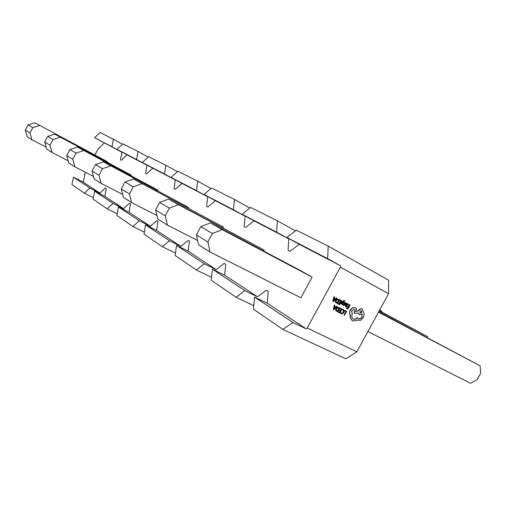<?xml version="1.0" encoding="UTF-8"?>
<svg xmlns="http://www.w3.org/2000/svg" width="506" height="506" viewBox="0 0 506 506"><rect width="100%" height="100%" fill="white"/><g stroke="black" fill="none" stroke-linecap="round" stroke-linejoin="round"><path stroke-width="0.76" d="M344.441 300.425L343.106 300.899L340.336 303.67L340.949 304.005L342.714 302.158M344.289 300.925L344.573 301.127L344.592 300.513L343.327 301.026L340.557 303.796M342.53 302.354L341.993 304.523L342.632 304.871L343.334 301.589L344.573 301.127M346.724 303.341L346.344 303.145L345.351 304.979L345.497 306.434L346.42 306.573L346.686 306.092L345.794 306.073L345.737 305.15L346.439 305.365L347.654 304.802L347.451 303.638L346.49 303.79L346.724 303.341L346.123 303.018L345.13 304.852L345.44 306.402M347.274 303.537L346.667 303.448M346.686 306.092L345.68 305.991M348.204 304.106L347.957 304.555L349.406 305.32L348.678 306.655L347.388 305.972L347.135 306.427L348.425 307.11L347.736 308.382L346.357 307.654L346.11 308.11L347.875 309.033L350.032 305.067L348.204 304.106L348.179 304.682M348.204 306.99L347.514 308.249M349.178 305.2L348.457 306.528M343.46 309.659L342.341 309.368L342.069 309.862L343.264 310.146L343.757 310.937L343.435 312.221L342.467 313.252L341.405 313.277L340.608 312.55L340.317 313.087L340.917 313.6M343.157 310.089L343.542 310.804L343.22 312.088L342.252 313.125L341.221 313.163M340.38 267.105L388.564 293.695L356.856 351.796L307.231 328.027L340.38 267.105L340.424 265.707L299.242 244.309L289.913 251.318L288.034 250.299L288.812 238.889L254.025 220.818L245.739 227.447L244.139 226.58L245.151 216.207L215.373 200.737L207.941 207.017L206.562 206.277L207.732 196.764L181.951 183.374L175.228 189.339L174.032 188.694L175.304 179.921L152.774 168.213L146.645 173.893L145.589 173.324L146.936 165.184L127.076 154.868L121.446 160.275L120.517 159.776L121.908 152.179L94.66 137.758L111.99 146.746L113.426 139.201L122.401 144.172M344.055 315.13L344.447 315.327L346.604 311.361L344.807 310.418L344.561 310.874L345.971 311.614L344.055 315.13L345.75 311.5M340.196 308.059L339.95 308.515L341.405 309.274L340.677 310.614L339.374 309.931L339.128 310.393L340.43 311.07L339.735 312.347L338.343 311.62L338.097 312.082L339.874 313.005L342.043 309.021L340.196 308.059L340.171 308.641M340.203 310.956L339.513 312.215M341.183 309.16L340.456 310.488M339.842 307.895L337.521 307.42L336.25 308.673L335.94 310.33L337.673 311.886L339.842 307.895L337.306 307.294L336.035 308.546L335.725 310.197L336.585 311.31M334.89 305.352L334.232 304.998L333.435 309.729L333.859 309.944L337.198 306.535L336.762 306.313L335.876 307.256L334.605 306.604L334.89 305.352L334.447 305.124L333.435 309.729M337.198 306.535L336.547 306.187L335.655 307.129L334.605 306.592M344.947 302.86L345.497 303.499L345.781 302.98L344.535 302.411L343.827 303.436L344.067 304.675L343.517 304.871M344.118 304.055L344.023 305.017L343.011 304.353L342.745 304.84L343.296 305.289M345.168 302.443L344.32 302.284L343.738 302.771L343.897 303.929M339.849 299.754L339.602 300.21L341.063 300.981L340.329 302.329L339.026 301.639L338.773 302.095L340.083 302.784L339.381 304.068L337.989 303.334L337.957 303.923L339.526 304.732L341.702 300.728L339.849 299.754L339.817 300.336M339.855 302.67L339.165 303.942M340.835 300.868L340.108 302.202M339.494 299.584L337.16 299.09L335.889 300.349L335.573 302.012L337.312 303.587L339.494 299.584L336.945 298.964L335.668 300.222L335.358 301.886L336.262 303.037M334.517 296.99L333.859 296.636L332.84 301.266L333.479 301.614L336.838 298.198L336.401 297.971L335.51 298.919L334.232 298.255L334.517 296.99L334.08 296.763L333.056 301.393M336.838 298.198L336.186 297.844L335.288 298.793L334.232 298.243M356.414 308.369L355.18 307.724L352.574 307.996L350.335 310.26C349.456 312.139 349.482 313.72 350.424 315.017L350.354 317.819L352.423 320.728L355.528 320.912L357.116 320.153L360.677 320.336L363.378 317.667L364.162 314.188L362.302 309.071C360.949 308.578 359.747 309.147 358.697 310.779L354.485 311.614L354.327 313.435L358.197 312.923L359.247 314.681L362.201 313.846L362.043 317.053C360.999 318.672 359.804 319.248 358.45 318.767L357.578 317.787C356.192 319.216 354.776 319.634 353.315 319.039L353.194 318.97C351.752 317.913 351.442 316.263 352.277 314.03L351.657 310.912L354.371 309.508L355.421 310.083L356.553 309.558L356.414 308.369L354.959 307.597L352.353 307.869L350.114 310.134C349.235 312.006 349.26 313.594 350.203 314.89L350.133 317.686L352.106 320.545M352.277 314.03L351.942 313.84M357.578 317.787L357.356 317.654C355.971 319.084 354.554 319.501 353.093 318.906L353.068 318.894M362.094 313.954L361.822 316.92C360.797 318.527 359.608 319.109 358.261 318.654M357.995 312.948L359.089 314.593M362.188 309.008L362.081 308.945C360.727 308.451 359.526 309.021 358.476 310.652L354.27 311.487L354.327 313.435M94.951 154.887L98.657 147.961L99.075 148.188L104.274 143.015M85.59 172.35L84.388 174.589L84.787 174.842L83.281 182.166L99.935 193.128L89.853 188.017L73.522 177.208L71.947 184.633L84.458 193.222L89.853 188.017M113.04 203.374L94.641 191.186L93.079 199.13L107.177 208.807L113.04 203.374L123.565 208.668L104.812 196.334L106.298 188.504L105.4 187.935L99.935 193.128M123.565 208.668L129.504 203.241L130.516 203.886L129.074 212.299L118.448 206.954L116.918 215.499L132.926 226.486L139.346 220.787L118.448 206.954M139.346 220.787L150.339 226.29L129.074 212.299M150.339 226.29L156.847 220.61L157.999 221.337L156.613 230.42L145.513 224.873L144.033 234.107L162.363 246.694L169.44 240.717L145.513 224.873M169.44 240.717L180.939 246.422L156.613 230.42M180.939 246.422L188.112 240.464L189.434 241.305L188.15 251.166L176.537 245.416L175.146 255.467L196.347 270.014L204.215 263.746L176.537 245.416M204.215 263.746L216.245 269.654L188.15 251.166M216.245 269.654L224.228 263.398L225.758 264.379L224.613 275.163L212.463 269.211L211.211 280.216L236.011 297.237L244.841 290.646L212.463 269.211M244.841 290.646L257.434 296.756L224.613 275.163M257.434 296.756L266.403 290.185L268.205 291.336L267.269 303.233L254.562 297.079L253.506 309.248L282.911 329.431L292.949 322.499L254.562 297.079M292.949 322.499L306.105 328.786L267.269 303.233M306.105 328.786L307.231 328.027M107.474 161.737L34.769 122.756L107.474 161.737L107.253 162.148M131.117 175.07L54.711 134.128L131.117 175.07L130.864 175.544M157.859 190.142L77.367 147.044L157.859 190.142L157.562 190.699M188.34 207.327L103.338 161.85L188.34 207.327L187.985 207.979M223.393 227.093L133.394 178.991L223.393 227.093L222.969 227.877M264.151 250.065L168.599 199.06L178.435 204.671L264.151 250.065L263.632 251.027M312.12 277.111L299.248 269.856L210.382 222.887L222.178 229.61L312.12 277.111L300.893 297.775L210.066 252.013L207.877 241.963L212.438 233.513L222.178 229.61M207.732 196.764L196.473 190.579L197.701 181.142L210.945 188.523M196.473 190.579L171.066 177.404L177.865 171.268L197.701 181.142M245.151 216.207L233.399 209.737L234.48 199.44L211.533 188.023L204.007 194.494L215.373 200.737M233.399 209.737L204.007 194.494M146.936 165.184L136.595 159.516L137.993 151.427L122.743 143.837L117.063 149.384L127.076 154.868M136.595 159.516L117.063 149.384M175.304 179.921L164.52 174.001L165.848 165.285L148.536 156.67L142.338 162.496L152.774 168.213M164.52 174.001L142.338 162.496M288.812 238.889L276.554 232.127L277.414 220.806L250.565 207.447L242.165 214.285L254.025 220.818M276.554 232.127L242.165 214.285M234.48 199.44L249.837 208.036M137.993 151.427L148.131 157.05M165.848 165.285L177.385 171.705M277.414 220.806L295.441 230.938M162.363 246.694L175.474 253.095M196.347 270.014L211.533 277.351M107.177 208.807L117.221 213.804M132.926 226.486L144.355 232.121M236.011 297.237L253.81 305.713M104.812 196.334L94.641 191.186M171.066 177.404L181.951 183.374M340.424 265.707L327.66 258.648L328.204 246.08L388.633 280.235L388.564 293.695M327.66 258.648L286.877 237.485L296.358 230.236L328.204 246.08M84.458 193.222L93.363 197.675M282.911 329.431L345.775 358.798L356.856 351.796M94.66 137.758L99.897 132.464L113.426 139.201M73.522 177.208L83.281 182.166M111.99 146.746L121.908 152.179M286.877 237.485L299.242 244.309M29.962 133.015L25.3 130.156L27.267 136.81L31.948 139.757L29.962 133.015L32.833 127.645L39.569 125.488M25.3 130.156L28.121 124.868L32.833 127.645M28.121 124.868L34.769 122.756M46.172 147.164L31.948 139.757M49.986 145.273L44.699 142.034L46.723 149.074L52.023 152.414L49.986 145.273L53.041 139.555L60.144 137.221M44.699 142.034L47.703 136.411L53.041 139.555M47.703 136.411L54.711 134.128M68.215 160.813L52.023 152.414M72.782 159.232L66.748 155.538L68.829 163.002L74.875 166.816L72.782 159.232L76.058 153.122L83.572 150.579M66.748 155.538L69.961 149.529L76.058 153.122M69.961 149.529L77.367 147.044M93.477 176.43L74.875 166.816M98.993 175.285L92.029 171.015L94.16 178.966L101.137 183.362L98.993 175.285L102.509 168.719L110.491 165.93M92.029 171.015L95.482 164.576L102.509 168.719M95.482 164.576L103.338 161.85M122.718 194.468L101.137 183.362M129.428 193.918L121.307 188.947L123.477 197.441L131.611 202.571L129.428 193.918L133.236 186.828L141.731 183.741M121.307 188.947L125.039 181.996L133.236 186.828M125.039 181.996L133.394 178.991M156.961 215.537L131.611 202.571M379.645 310.033L381.505 311.019L381.625 311.955M379.671 310.001L381.505 311.019M165.209 215.834L155.614 209.958L157.815 219.085L167.41 225.132L165.209 215.834L169.365 208.124L178.435 204.671M155.614 209.958L159.675 202.413L169.365 208.124M159.675 202.413L168.599 199.06M197.612 240.476L167.41 225.132M379.279 310.716L427.374 336.515L427.494 337.641M379.139 310.969L427.374 336.515M210.066 252.013L198.567 244.765L196.372 234.917L207.877 241.963M196.372 234.917L200.819 226.669L212.438 233.513M200.819 226.669L210.382 222.887M378.665 311.829L480.099 365.825L480.7 373.137L477.126 379.645L470.536 383.244L367.913 331.538M378.488 312.164L480.099 365.825M346.604 311.361L345.022 310.551L344.776 311M340.823 312.676L340.532 313.214L341.038 313.676L342.587 313.72L343.859 312.398L344.257 310.766L343.593 309.729L342.341 309.368M342.556 309.495L342.29 309.988M340.677 310.614L339.374 309.931M339.596 310.064L339.343 310.52M339.735 312.347L338.343 311.62M338.565 311.753L338.312 312.208M342.043 309.021L340.418 308.186M337.527 311.228L339.203 308.148L337.635 307.876L336.673 308.875L336.395 310.172L337.527 311.228L338.982 308.034M335.503 307.648L334.479 307.123L333.928 309.33L335.503 307.648M334.093 308.774L335.276 307.528M348.678 306.655L347.388 305.972M347.603 306.098L347.356 306.554M347.736 308.382L346.357 307.654M346.578 307.781L346.332 308.236M350.032 305.067L348.425 304.232M346.958 304.954L347.122 303.992L345.946 304.77L346.958 304.954L347.002 303.942M345.971 304.72L346.736 304.827M343.232 304.479L342.967 304.966L344.131 305.441L344.839 304.454L344.371 303.05L345.029 302.898L345.497 303.499M342.815 302.215L342.208 304.65M340.329 302.329L339.026 301.639M339.241 301.766L338.995 302.221M339.381 304.068L337.989 303.334M338.21 303.461L337.957 303.923M341.702 300.728L340.07 299.881M337.167 302.923L338.849 299.83L337.274 299.552L336.313 300.545L336.028 301.854L337.167 302.923L338.628 299.716M336.528 302.582L336.952 302.797M335.136 299.305L334.105 298.774L333.555 300.994L335.136 299.305M333.72 300.438L334.909 299.191M361.41 310.754C359.987 310.931 359.583 311.652 360.202 312.923L360.221 312.936C361.638 312.759 362.043 312.038 361.429 310.766L361.41 310.754M360.095 312.841C361.379 312.638 361.784 311.93 361.316 310.716"/></g></svg>
